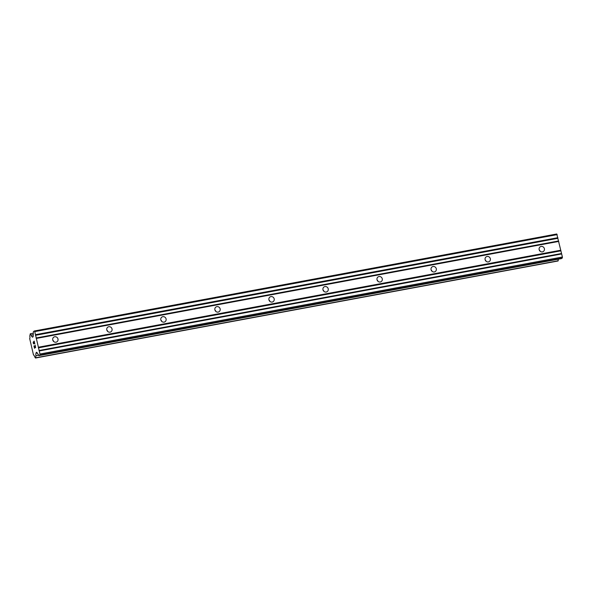 <?xml version="1.0" encoding="UTF-8"?>
<svg xmlns="http://www.w3.org/2000/svg" width="592" height="592" viewBox="0 0 592 592"><rect width="100%" height="100%" fill="white"/><g stroke="black" fill="none" stroke-linecap="round" stroke-linejoin="round"><path stroke-width="0.89" d="M53.791 341.606A2.819 2.642 55.6 0 0 52.814 340.193M54.745 336.759A2.819 2.642 -124.4 0 1 56.973 341.799A2.819 2.642 -124.4 0 1 52.925 340.489A2.819 2.642 -124.4 0 1 54.745 336.759M107.833 331.572A2.819 2.642 55.6 0 0 106.863 330.158M108.787 326.725A2.819 2.642 -124.4 0 1 111.015 331.764A2.819 2.642 -124.4 0 1 106.974 330.454A2.819 2.642 -124.4 0 1 108.787 326.725M161.875 321.537A2.819 2.642 55.6 0 0 160.906 320.124M162.837 316.683A2.819 2.642 -124.4 0 1 165.057 321.73A2.819 2.642 -124.4 0 1 161.017 320.42A2.819 2.642 -124.4 0 1 162.837 316.683M215.925 311.503A2.819 2.642 55.6 0 0 214.948 310.082M216.879 306.649A2.819 2.642 -124.4 0 1 219.107 311.695A2.819 2.642 -124.4 0 1 215.059 310.378A2.819 2.642 -124.4 0 1 216.879 306.649M269.967 301.469A2.819 2.642 55.6 0 0 268.997 300.048M270.921 296.614A2.819 2.642 -124.4 0 1 273.149 301.661A2.819 2.642 -124.4 0 1 269.108 300.344A2.819 2.642 -124.4 0 1 270.921 296.614M324.009 291.434A2.819 2.642 55.6 0 0 323.04 290.013M324.971 286.58A2.819 2.642 -124.4 0 1 327.191 291.627A2.819 2.642 -124.4 0 1 323.151 290.309A2.819 2.642 -124.4 0 1 324.971 286.58M378.059 281.4A2.819 2.642 55.6 0 0 377.082 279.979M379.013 276.545A2.819 2.642 -124.4 0 1 381.241 281.585A2.819 2.642 -124.4 0 1 377.193 280.275A2.819 2.642 -124.4 0 1 379.013 276.545M432.101 271.365A2.819 2.642 55.6 0 0 431.131 269.945M433.055 266.511A2.819 2.642 -124.4 0 1 435.283 271.55A2.819 2.642 -124.4 0 1 431.242 270.241A2.819 2.642 -124.4 0 1 433.055 266.511M486.143 261.324A2.819 2.642 55.6 0 0 485.174 259.91M487.105 256.477A2.819 2.642 -124.4 0 1 489.325 261.516A2.819 2.642 -124.4 0 1 485.285 260.206A2.819 2.642 -124.4 0 1 487.105 256.477M540.193 251.289A2.819 2.642 55.6 0 0 539.216 249.876M541.147 246.442A2.819 2.642 -124.4 0 1 543.375 251.482A2.819 2.642 -124.4 0 1 539.327 250.172A2.819 2.642 -124.4 0 1 541.147 246.442M34.499 347.926L34.965 347.608L34.499 347.926L33.951 345.935L34.491 348.244L34.025 345.883M34.965 347.608L34.706 346.49L34.972 347.608M34.787 346.438L35.046 347.548L35.513 347.23L35.054 347.548M35.513 347.23L35.039 345.188L35.52 347.23M35.12 345.136L35.653 347.445L34.484 348.244M33.396 343.582L33.219 342.812L33.404 343.575M33.219 342.812L33.189 342.391L33.226 342.812M33.381 341.806L34.602 343.279L34.099 341.11L34.602 343.279M33.441 342.087L33.744 343.922M34.166 341.059L34.802 343.789L33.589 342.191L34.802 343.774M36.097 353.254A2.153 0.688 79.5 0 0 35.964 355.711L35.483 358.019L34.58 356.658A2.153 0.688 79.5 0 0 33.581 355A2.153 0.688 79.5 0 0 33.507 355.03L29.667 338.535A2.153 0.688 79.5 0 0 29.792 336.078L30.281 333.77L31.176 335.131A2.153 0.688 79.5 0 0 32.175 336.796A2.153 0.688 79.5 0 0 32.257 336.759L32.501 337.196L33.13 336.759L33.389 331.631L34.336 330.987L34.758 331.624L39.967 354.016L39.923 354.978L38.976 355.629L36.726 352.225L36.097 353.254L37.259 353.039M38.976 355.629L561.408 258.623L562.348 257.971L562.4 257.009L556.769 233.981L34.336 330.987M35.483 358.019L557.916 261.013L558.374 259.185M36.341 338.424L558.774 241.418M38.384 347.223L560.816 250.209M36.06 337.995L558.493 240.988M35.439 335.331L557.871 238.324M35.468 334.687L557.901 237.681M34.758 331.624L557.19 234.617M32.257 336.759L33.137 336.596M31.176 335.131L33.233 334.746M30.281 333.77L33.307 333.207M35.86 357.76L558.293 260.754M35.964 355.711L38.695 355.207M36.097 352.654L36.911 352.506M39.923 354.978L562.348 257.971M39.967 354.016L562.4 257.009M39.257 350.952L561.69 253.946M38.976 350.531L561.408 253.517M38.354 347.859L560.787 250.853"/></g></svg>
